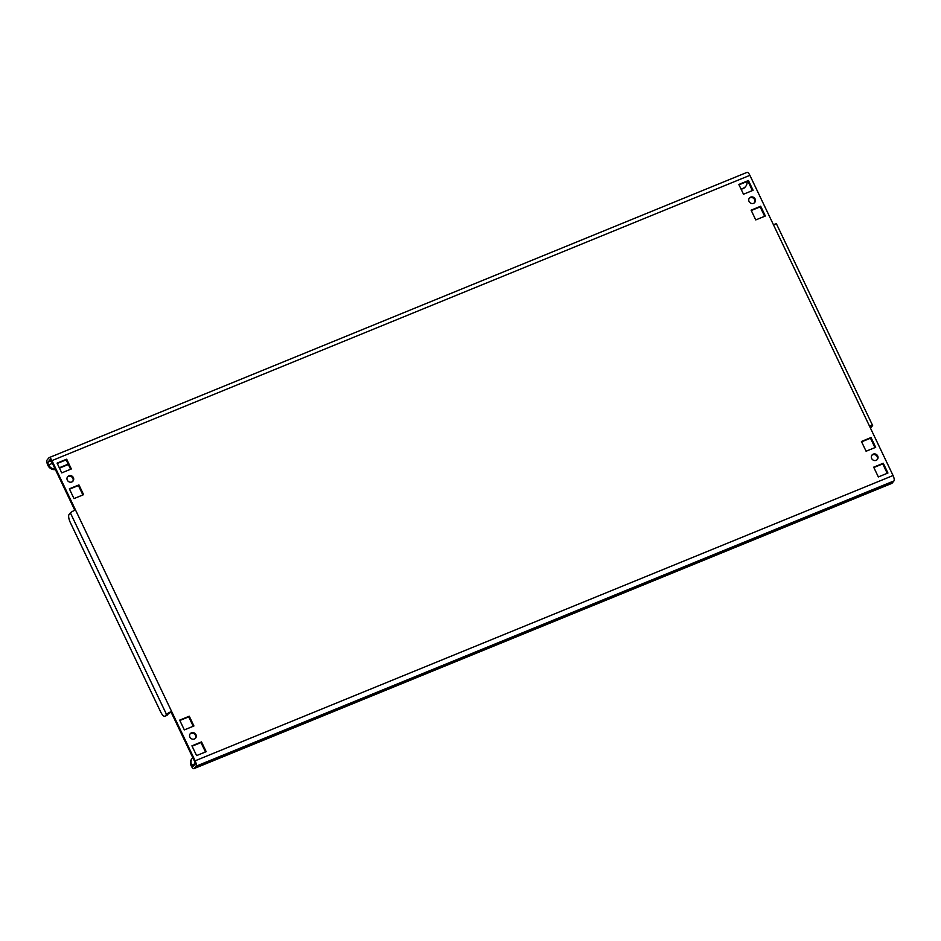 <?xml version="1.0" encoding="UTF-8"?>
<svg xmlns="http://www.w3.org/2000/svg" width="941" height="941" viewBox="0 0 941 941"><rect width="100%" height="100%" fill="white"/><g stroke="black" fill="none" stroke-linecap="round" stroke-linejoin="round"><path stroke-width="1.41" d="M749.071 201.468A3.458 3.223 39.6 0 0 754.764 202.433A3.458 3.223 39.6 0 0 755.129 198.986A3.458 3.223 39.6 0 0 749.424 198.022A3.458 3.223 39.6 0 0 749.071 201.468M749.177 198.363A3.458 3.223 -140.4 0 1 754.47 202.738M871.66 458.479A3.458 3.223 39.6 0 0 877.353 459.443A3.458 3.223 39.6 0 0 877.718 455.997A3.458 3.223 39.6 0 0 872.013 455.032A3.458 3.223 39.6 0 0 871.66 458.479M871.766 455.373A3.458 3.223 -140.4 0 1 877.059 459.749M67.317 480.133A3.458 3.223 39.6 0 0 73.01 481.098A3.458 3.223 39.6 0 0 73.374 477.652A3.458 3.223 39.6 0 0 67.67 476.687A3.458 3.223 39.6 0 0 67.317 480.133M67.423 477.028A3.458 3.223 -140.4 0 1 72.716 481.404M189.906 737.144A3.458 3.223 39.6 0 0 195.599 738.109A3.458 3.223 39.6 0 0 195.963 734.662A3.458 3.223 39.6 0 0 190.258 733.698A3.458 3.223 39.6 0 0 189.906 737.144M190.011 734.039A3.458 3.223 -140.4 0 1 195.305 738.414M192.811 757.658A6.928 6.446 39.6 0 0 191.658 765.009A2.305 0.753 -112.2 0 0 193.07 766.503A2.305 0.753 -112.2 0 0 193.176 766.421L195.058 764.151A2.305 0.753 -112.2 0 0 194.611 761.445L171.074 712.102L171.615 711.443L195.152 760.798L893.068 475.523L773.42 224.687A4.623 0.753 -25.5 0 1 776.513 223.993L872.625 425.485A4.623 0.753 154.5 0 0 869.531 426.179M195.187 763.574L191.117 765.668A4.623 1.506 -112.2 0 0 193.94 768.644A4.623 1.506 -112.2 0 0 194.152 768.479L196.034 766.209A4.623 1.506 -112.2 0 0 195.152 760.798M893.068 475.523A4.623 1.506 67.8 0 1 893.95 480.933L892.068 483.204A4.623 1.506 67.8 0 1 891.856 483.368A4.623 1.506 67.8 0 1 891.586 483.403M746.848 172.521A4.623 1.506 67.8 0 1 747.06 172.356A4.623 1.506 67.8 0 1 749.883 175.332L51.967 460.608A4.623 1.506 -112.2 0 0 49.144 457.632A4.623 1.506 -112.2 0 0 48.932 457.796L47.05 460.067A4.623 1.506 -112.2 0 0 47.932 465.477A6.928 6.446 -140.4 0 0 55.401 469.583M74.798 510.257L51.426 461.255A2.305 0.753 -112.2 0 0 50.014 459.761A2.305 0.753 -112.2 0 0 49.908 459.843L48.026 462.125A2.305 0.753 -112.2 0 0 48.473 464.819A6.928 6.446 39.6 0 0 55.119 468.994M873.86 467.524L882.74 463.901L887.234 473.299M861.603 441.823L870.484 438.2L874.977 447.598M739.014 184.812L747.895 181.178L752.388 190.588M751.271 210.513L760.163 206.879L764.645 216.289M69.516 489.179L78.409 485.544L82.89 494.954M192.105 746.189L200.986 742.555L205.479 751.965M179.849 720.488L188.729 716.854L193.223 726.264M57.26 463.478L66.141 459.843L70.634 469.253M873.683 467.171L878.341 476.934L887.939 473.017L883.281 463.243L873.683 467.171M861.427 441.47L866.085 451.233L875.683 447.316L871.025 437.541L861.427 441.47M738.838 184.46L743.496 194.222L753.094 190.305L748.436 180.531L738.838 184.46M751.094 210.161L755.752 219.923L765.351 216.007L760.693 206.232L751.094 210.161M69.34 488.814L73.998 498.589L83.596 494.66L78.938 484.897L69.34 488.814M206.185 751.671L201.527 741.908L191.929 745.837L196.587 755.599L206.185 751.671M193.928 725.97L189.27 716.207L179.672 720.136L184.33 729.898L193.928 725.97M57.083 463.113L61.741 472.888L71.34 468.959L66.682 459.196L57.083 463.113M749.883 175.332L773.42 224.687M51.967 460.608L75.503 509.951A4.623 0.753 154.5 0 0 70.387 512.904L69.046 514.527A6.928 2.258 -112.2 0 0 70.375 522.643L160.605 711.796A6.928 2.258 -112.2 0 0 164.828 716.266A6.928 2.258 -112.2 0 0 165.157 716.019L166.498 714.395A4.623 0.753 -25.5 0 1 171.615 711.443L75.503 509.951M165.157 716.019L171.074 712.102M167.169 715.195A6.928 2.258 67.8 0 1 166.851 715.442L164.828 716.266M870.296 427.802L872.495 425.826A4.623 0.753 154.5 0 0 872.625 425.485M870.366 426.426L869.707 426.567M871.154 427.449A6.928 2.258 67.8 0 1 870.825 427.696L870.343 427.896M59.471 468.124L68.364 464.501M741.226 189.47L743.272 188.2A6.928 6.446 39.6 0 0 747.001 181.554M745.672 186.447L745.131 187.094A6.928 6.446 -140.4 0 1 742.731 188.847M59.307 467.771L68.187 464.136M741.061 189.106L743.272 188.2M191.117 765.668A6.928 6.446 -140.4 0 1 191.846 758.775L192.376 758.117M66.141 459.843L66.682 459.196M188.729 716.854L189.27 716.207M200.986 742.555L201.527 741.908M78.409 485.544L78.938 484.897M760.163 206.879L760.693 206.232M747.895 181.178L748.436 180.531M870.484 438.2L871.025 437.541M882.74 463.901L883.281 463.243M194.152 768.479L892.068 483.204M196.034 766.209L893.95 480.933M51.202 460.819L48.026 462.125M70.387 512.904L166.498 714.395M52.367 463.231L47.932 465.477M49.144 457.632L747.06 172.356M891.856 483.368L193.94 768.644"/></g></svg>
